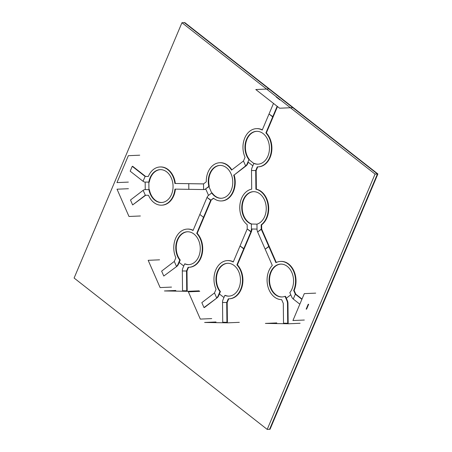 <?xml version="1.0" encoding="UTF-8"?>
<svg xmlns="http://www.w3.org/2000/svg" width="452" height="452" viewBox="0 0 452 452"><rect width="100%" height="100%" fill="white"/><g stroke="black" fill="none" stroke-linecap="round" stroke-linejoin="round"><path stroke-width="0.68" d="M74.105 278.036L267.205 429.4L375.053 174.088L181.953 22.724L74.105 278.036M181.953 22.724L184.331 22.623L377.431 173.98L269.584 429.298L377.431 173.98L184.331 22.623L184.795 22.6L377.895 173.963L270.047 429.276L267.205 429.4M375.053 174.088L377.895 173.963M273.494 103.412L269.019 114.006L272.686 116.882L277.161 106.288M279.878 99.864L276.206 96.988L280.342 99.841L279.878 99.864M277.505 106.553L266.369 132.911L265.906 132.933L272.686 116.882L273.149 116.865L269.019 114.006L262.239 130.057A19.125 14.232 -92.5 0 0 256.38 128.65A19.125 14.232 -92.5 0 0 245.04 157.285L243.475 160.985L245.628 165.901L243.475 160.985L231.537 170.127A19.125 14.232 87.5 0 0 219.689 162.743L220.152 162.72A19.125 14.232 87.5 0 1 231.859 169.879M256.725 131.323A16.447 12.238 -92.5 0 0 246.086 141.984A16.447 12.238 -92.5 0 0 249.402 159.584L248.945 159.607L247.142 163.861A5.644 4.198 87.5 0 1 245.628 165.901L234.153 175.02A19.125 14.232 87.5 0 1 221.796 200.937L221.339 200.954A19.125 14.232 87.5 0 1 213.446 198.196L210.694 200.304L203.502 217.327L199.835 214.451L207.022 197.428L211.157 200.287L203.965 217.31L203.502 217.327L203.965 217.31L197.185 233.356A19.125 14.232 87.5 0 1 202.089 254.295A19.125 14.232 87.5 0 1 189.303 267.29L188.846 267.307A19.125 14.232 87.5 0 1 188.083 267.313L186.523 271.014L186.987 270.997L187.196 290.783L186.732 290.8L186.523 271.014L186.987 270.997L188.535 267.318M263.177 133.617A16.447 12.238 -92.5 0 0 256.493 131.329A16.447 12.238 -92.5 0 0 245.662 141.86A16.447 12.238 -92.5 0 0 248.945 159.607L247.945 161.963L252.837 165.799L253.832 163.438A16.447 12.238 -92.5 0 0 257.911 164.189A16.447 12.238 -92.5 0 0 269.143 151.849A16.447 12.238 -92.5 0 0 263.177 133.617M258.143 164.172A16.447 12.238 -92.5 0 1 254.295 163.421L253.832 163.438L252.035 167.698A5.644 4.198 -92.5 0 0 251.504 170.506L255.708 170.573L257.267 166.873A19.125 14.232 -92.5 0 0 258.024 166.867L258.487 166.844A19.125 14.232 -92.5 0 0 271.273 153.849A19.125 14.232 -92.5 0 0 266.369 132.911M258.024 166.867A19.125 14.232 -92.5 0 0 270.816 153.872A19.125 14.232 -92.5 0 0 265.906 132.933M262.329 129.843A19.125 14.232 -92.5 0 0 256.843 128.634L256.38 128.65M247.142 163.861L247.606 163.839L248.289 162.234M249.284 159.872L249.402 159.584M247.606 163.839A5.644 4.198 87.5 0 1 246.091 165.884L234.153 175.02M253.527 191.665A16.447 12.238 -92.5 0 0 242.244 206.513A16.447 12.238 -92.5 0 0 251.832 224.039L256.973 224.147L257.024 229.091L256.973 224.147A16.447 12.238 -92.5 0 0 266.149 206.4A16.447 12.238 -92.5 0 0 253.826 191.665A16.447 12.238 -92.5 0 0 253.295 191.671A16.447 12.238 -92.5 0 0 241.792 206.378A16.447 12.238 -92.5 0 0 251.374 224.056L251.425 229.006A5.644 4.198 87.5 0 1 250.894 231.814L251.352 231.797L247.221 228.938L240.035 245.961L243.701 248.837L250.894 231.814L247.221 228.938L247.176 224.638A19.125 14.232 -92.5 0 1 239.961 204.406A19.125 14.232 -92.5 0 1 251.702 189.162L251.504 170.506L256.165 170.551L256.363 189.207L255.905 189.23L255.708 170.573L256.165 170.551L257.719 166.873M251.374 224.056L251.425 229.006L257.024 229.091A5.644 4.198 -92.5 0 0 257.617 231.921L265.171 249.171L268.782 246.408L261.228 229.158L257.617 231.921L261.691 229.136L276.291 262.482M280.494 261.425L280.958 261.409A19.125 14.232 -92.5 0 1 293.89 270.867A19.125 14.232 -92.5 0 1 294.15 290.421L293.687 290.444A19.125 14.232 -92.5 0 0 293.427 270.884A19.125 14.232 -92.5 0 0 280.494 261.425A19.125 14.232 -92.5 0 0 275.906 262.668L268.782 246.408L269.245 246.385L265.171 249.171L272.296 265.431A19.125 14.232 -92.5 0 0 267.963 286.715A19.125 14.232 -92.5 0 0 281.658 299.653L283.302 303.405L283.511 323.191L288.173 323.236L287.964 303.45L287.5 303.467L287.709 323.253M208.943 186.665L205.671 188.834A5.644 4.198 87.5 0 1 203.762 189.557A5.644 4.198 87.5 0 1 203.575 189.557L188.834 189.332L188.772 183.693L203.519 183.919L203.575 189.557L203.519 183.919L206.27 181.811A19.125 14.232 87.5 0 1 219.689 162.743M203.553 183.891L174.873 183.478L189.235 183.67L188.772 183.693L188.834 189.332L174.93 189.117A19.125 14.232 87.5 0 1 161.635 205.185A19.125 14.232 87.5 0 1 148.51 195.281L145.307 195.236L132.639 204.931L145.73 195.241M251.888 229.011A5.644 4.198 87.5 0 1 251.352 231.797L237.385 264.866L236.921 264.883L243.701 248.837L244.165 248.815L240.035 245.961L233.255 262.007A19.125 14.232 -92.5 0 0 227.396 260.606A19.125 14.232 -92.5 0 0 216.056 289.24L214.491 292.941L201.829 302.637L203.982 307.552L204.44 307.529L217.107 297.834L203.982 307.552M163.782 276.042L176.907 266.324L163.782 276.042L161.63 271.127L174.291 261.431L175.856 257.73A19.125 14.232 87.5 0 1 187.196 229.096A19.125 14.232 87.5 0 1 193.055 230.497L199.835 214.451L203.502 217.327L196.722 233.373L197.185 233.356M178.421 264.284A5.644 4.198 87.5 0 1 176.907 266.324L176.444 266.347L174.291 261.431L176.444 266.347A5.644 4.198 87.5 0 0 177.964 264.307L178.421 264.284L180.224 260.03A16.447 12.238 87.5 0 1 176.901 242.43A16.447 12.238 87.5 0 1 187.54 231.769M180.224 260.03L179.76 260.053A16.447 12.238 87.5 0 1 176.478 242.306A16.447 12.238 87.5 0 1 187.309 231.774A16.447 12.238 87.5 0 1 193.993 234.063A16.447 12.238 87.5 0 1 199.959 252.295A16.447 12.238 87.5 0 1 188.727 264.635A16.447 12.238 87.5 0 1 184.653 263.883L182.851 268.138A5.644 4.198 -92.5 0 0 182.32 270.951L182.529 290.738L186.732 290.8M182.32 270.951L186.523 271.014L182.32 270.951M160.336 169.641A16.447 12.238 87.5 0 0 149.313 182.111L145.165 182.077A5.644 4.198 87.5 0 1 143.058 181.286L130.182 171.195L132.233 166.347L132.696 166.325L145.567 176.416L145.103 176.438L132.233 166.347M148.324 176.461L145.103 176.438L143.058 181.286L145.103 176.438L148.312 176.489A19.125 14.232 87.5 0 1 159.991 166.969A19.125 14.232 87.5 0 1 174.873 183.478M148.849 182.133L148.928 189.654L145.245 189.597L145.165 182.077L148.849 182.133A16.447 12.238 87.5 0 1 160.104 169.647A16.447 12.238 87.5 0 1 173.059 186.269A16.447 12.238 87.5 0 1 161.522 202.507A16.447 12.238 87.5 0 1 148.928 189.654L145.245 189.597A5.644 4.198 -92.5 0 0 145.064 189.597A5.644 4.198 -92.5 0 0 143.154 190.315L130.487 200.01L132.639 204.931M143.154 190.315L145.307 195.236L143.154 190.315M227.74 263.279A16.447 12.238 -92.5 0 0 217.096 273.94A16.447 12.238 -92.5 0 0 220.418 291.54L219.954 291.563A16.447 12.238 -92.5 0 1 216.672 273.816A16.447 12.238 -92.5 0 1 227.509 263.284A16.447 12.238 -92.5 0 1 234.192 265.573A16.447 12.238 -92.5 0 1 240.153 283.805A16.447 12.238 -92.5 0 1 228.927 296.139A16.447 12.238 -92.5 0 1 224.847 295.393L223.051 299.648A5.644 4.198 -92.5 0 0 222.52 302.461L222.729 322.248L226.932 322.31L227.39 322.293L227.181 302.507L226.718 302.524L226.932 322.31M228.735 298.828L227.181 302.507L226.718 302.524L222.52 302.461L226.718 302.524L228.283 298.823A19.125 14.232 -92.5 0 0 229.04 298.817A19.125 14.232 -92.5 0 0 241.826 285.828A19.125 14.232 -92.5 0 0 236.921 264.883M219.954 291.563L218.158 295.817A5.644 4.198 87.5 0 1 216.644 297.857L214.491 292.941L216.644 297.857L217.107 297.834A5.644 4.198 87.5 0 0 218.621 295.794L220.418 291.54M306.157 309.134L306.614 309.111L308.665 304.264L308.202 304.281L306.157 309.134M285.02 296.326L286.907 300.642L287.37 300.62L285.483 296.309L285.02 296.326A16.447 12.238 -92.5 0 1 282.025 296.964A16.447 12.238 -92.5 0 1 269.607 284.952A16.447 12.238 -92.5 0 1 275.042 266.205A16.447 12.238 -92.5 0 1 280.607 264.104A16.447 12.238 -92.5 0 1 292.534 274.324A16.447 12.238 -92.5 0 1 289.834 292.642L291.721 296.953A5.644 4.198 -92.5 0 0 293.28 299.043L299.84 304.185M301.891 299.337L295.331 294.19L293.28 299.043L295.331 294.19L295.794 294.173L302.009 299.049M286.907 300.642A5.644 4.198 87.5 0 1 287.5 303.467L287.964 303.45A5.644 4.198 87.5 0 0 287.37 300.62M256.363 189.207A19.125 14.232 -92.5 0 1 268.437 204.818A19.125 14.232 -92.5 0 1 261.646 224.836L261.183 224.853A19.125 14.232 -92.5 0 0 267.974 204.841A19.125 14.232 -92.5 0 0 255.905 189.23M261.646 224.836L261.691 229.136L261.228 229.158L261.183 224.853M209.299 186.393A16.447 12.238 87.5 0 1 220.034 165.409M208.835 186.41L211.705 192.964L208.541 195.388L205.671 188.834L208.835 186.41A16.447 12.238 87.5 0 1 219.802 165.421A16.447 12.238 87.5 0 1 231.034 173.794A16.447 12.238 87.5 0 1 221.22 198.275A16.447 12.238 87.5 0 1 211.705 192.964L212.169 192.947A16.447 12.238 87.5 0 0 221.452 198.264M233.69 175.043A19.125 14.232 87.5 0 1 221.339 200.954M211.705 192.964L208.541 195.388A5.644 4.198 -92.5 0 0 207.022 197.428L210.694 200.304L213.66 198.366M205.767 189.06A5.644 4.198 87.5 0 1 204.225 189.535L203.762 189.557M159.991 166.969L160.454 166.952A19.125 14.232 87.5 0 1 175.336 183.455M175.393 189.122A19.125 14.232 87.5 0 1 162.098 205.163L161.635 205.185M148.928 189.654L149.392 189.631A16.447 12.238 87.5 0 0 161.754 202.496M148.928 189.625L149.392 189.631M280.839 264.098A16.447 12.238 -92.5 0 0 275.505 266.188A16.447 12.238 -92.5 0 0 270.036 284.783A16.447 12.238 -92.5 0 0 282.257 296.953M294.15 290.421L295.794 294.173L295.331 294.19L293.687 290.444M187.196 229.096L187.659 229.074A19.125 14.232 87.5 0 1 193.145 230.288M196.722 233.373A19.125 14.232 87.5 0 1 201.632 254.318A19.125 14.232 87.5 0 1 188.846 267.307M184.653 263.883L185.111 263.866A16.447 12.238 87.5 0 0 188.959 264.618M179.76 260.053L177.964 264.307M229.04 298.817L229.503 298.8A19.125 14.232 -92.5 0 0 242.289 285.805A19.125 14.232 -92.5 0 0 237.385 264.866M233.345 261.798A19.125 14.232 -92.5 0 0 227.853 260.584L227.396 260.606M224.847 295.393L225.311 295.376A16.447 12.238 -92.5 0 0 229.158 296.128M268.968 88.965L292.794 107.638L279.613 108.209L255.787 89.53L268.968 88.965M139.73 155.194L128.334 155.686L116.966 182.597L128.362 182.105M140.374 215.983L128.978 216.474L117.034 189.202L128.436 188.71M171.517 287.093L160.115 287.585L148.177 260.318L159.573 259.827M199.123 290.828L187.727 291.32L164.415 290.958L175.817 290.466M211.717 318.603L200.315 319.095L188.371 291.828L199.773 291.337M239.323 322.338L227.927 322.83L204.615 322.468L216.016 321.977M300.105 323.282L288.709 323.773L265.397 323.412L276.793 322.92M315.699 293.133L304.303 293.625L292.936 320.53L304.337 320.039M253.832 163.438L248.945 159.607M178.862 262.177L183.749 266.013M219.056 293.687L223.949 297.523M285.963 298.484L290.777 294.8M218.158 295.817L218.621 295.794"/></g></svg>
